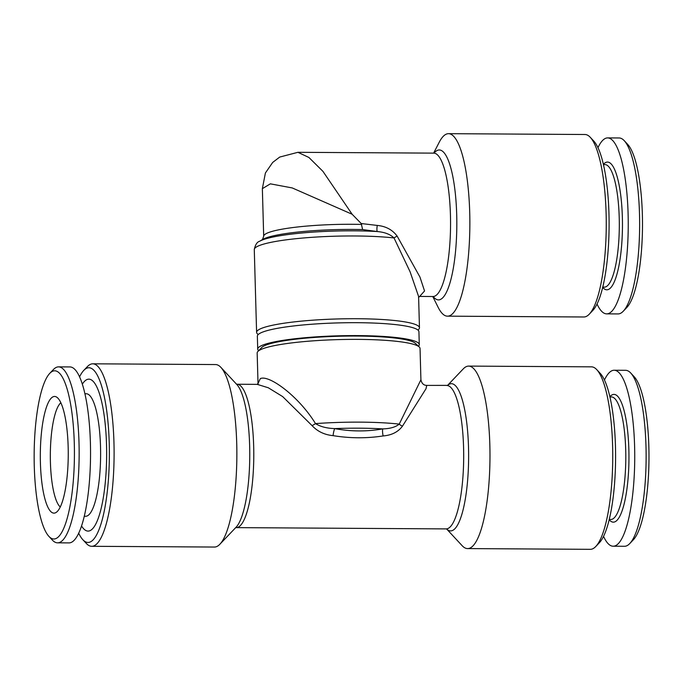 <?xml version="1.0" encoding="UTF-8"?>
<svg xmlns="http://www.w3.org/2000/svg" width="683" height="683" viewBox="0 0 683 683"><rect width="100%" height="100%" fill="white"/><g stroke="black" fill="none" stroke-linecap="round" stroke-linejoin="round"><path stroke-width="1.02" d="M447.647 385.383L426.747 385.391L426.004 388.729L402.466 426.158A6.514 3.125 22.1 0 1 399.222 424.117L420.916 379.765L420.045 348.45A81.473 11.124 -1.6 0 0 419.225 346.938A81.473 11.124 -1.6 0 0 357.986 339.383A81.473 11.124 -1.6 0 0 257.901 351.446A81.473 11.124 -1.6 0 0 257.167 353L258.02 383.487M258.046 383.445L260.3 378.638C268.786 374.386 298.642 396.097 315.503 423.605A6.514 1.776 -31.8 0 1 312.046 425.603C317.527 431.485 324.536 434.832 333.073 435.643A6.514 1.229 -80.2 0 1 334.687 428.6C326.713 428.318 320.318 426.653 315.503 423.605A81.473 11.124 -1.6 0 1 399.222 424.117C395.619 427.106 390.13 428.702 382.762 428.89A78.212 10.68 178.4 0 0 334.687 428.6C350.84 431.605 366.865 431.699 382.762 428.89A6.514 1.844 80.7 0 0 383.146 435.942C391.683 435.233 398.129 431.972 402.466 426.158M603.524 536.343A87.987 21.071 -89.7 0 0 613.129 546.212A87.987 21.071 -89.7 0 0 634.592 445.973A87.987 21.071 -89.7 0 0 614.196 370.237A87.987 21.071 -89.7 0 0 604.472 379.987M609.151 519.703L609.518 520.096A63.869 15.291 -89.7 0 0 628.855 449.329A63.869 15.291 -89.7 0 0 610.269 396.302L609.893 396.695M418.013 330.102L418.73 329.351A81.473 11.124 178.4 0 0 419.464 327.797A81.473 11.124 178.4 0 0 357.414 318.73A81.473 11.124 178.4 0 0 256.595 332.348A81.473 11.124 178.4 0 0 257.414 333.859L258.174 334.568M312.046 425.603L282.677 396.601L268.291 387.765L257.252 384.367L237.044 384.239A71.689 17.169 90.3 0 1 253.666 445.948A71.689 17.169 90.3 0 1 236.173 527.626L235.481 527.754M383.146 435.942C366.626 438.477 349.935 438.375 333.073 435.643M49.808 373.319L53.402 369.546A87.987 21.071 90.3 0 1 58.61 366.865L69.999 366.933A87.987 21.071 90.3 0 1 90.395 442.669A87.987 21.071 90.3 0 1 68.932 542.9L57.543 542.831A87.987 21.071 90.3 0 1 52.36 540.082L48.817 536.275A84.077 20.131 90.3 0 1 34.15 454.699A84.077 20.131 90.3 0 1 49.808 373.319A84.077 20.131 90.3 0 1 74.285 443.122A84.077 20.131 90.3 0 1 48.817 536.275M58.61 366.865A87.987 21.071 90.3 0 1 79.006 442.601A87.987 21.071 90.3 0 1 57.543 542.831M362.63 229.573A74.951 10.236 178.4 0 0 262.69 239.451L259.574 241.295A78.212 10.68 -1.6 0 1 377.247 231.546L362.63 229.573L361.222 223.537L377.272 225.433C385.835 226.227 392.469 229.795 397.156 236.139L419.951 277.059L424.544 290.967L419.669 296.431L432.945 296.516A71.689 17.169 -89.7 0 0 450.439 214.846A71.689 17.169 -89.7 0 0 433.816 153.137L297.925 152.309L308.895 157.466L322.922 171.339L352.129 214.249L361.222 223.537M352.129 214.249L292.239 187.936L270.357 183.838L262.357 188.662L263.689 236.275A71.689 9.793 -1.6 0 1 361.657 224.442M419.464 327.797L418.594 296.473L410.09 271.783L394.023 237.949A6.514 1.588 157 0 1 397.156 236.139M377.272 225.433A6.514 1.554 100.3 0 0 377.247 231.546C384.631 232.169 390.224 234.303 394.023 237.949A81.473 11.124 178.4 0 0 355.1 235.976A81.473 11.124 178.4 0 0 254.281 249.594L256.595 332.348M597.036 304.003A87.987 21.071 -89.7 0 0 606.641 313.864A87.987 21.071 -89.7 0 0 628.24 226.013A87.987 21.071 -89.7 0 0 607.708 137.898A87.987 21.071 -89.7 0 0 597.984 147.639M606.641 313.864L618.03 313.932A87.987 21.071 -89.7 0 0 623.237 311.252A87.987 21.071 -89.7 0 0 639.63 226.082A87.987 21.071 -89.7 0 0 624.279 140.715A87.987 21.071 -89.7 0 0 619.097 137.966L607.708 137.898M419.225 346.938L415.247 343.25A77.555 10.595 178.4 0 0 356.953 336.053A77.555 10.595 178.4 0 0 261.674 347.536L257.901 351.446M447.502 385.443L463.27 368.88A91.249 21.847 90.3 0 1 468.675 366.097L591.435 366.839A91.249 21.847 90.3 0 1 596.805 369.691A91.249 21.847 90.3 0 1 612.591 445.384A91.249 21.847 90.3 0 1 595.73 546.545A91.249 21.847 90.3 0 1 590.325 549.328L467.565 548.586A91.249 21.847 90.3 0 1 462.195 545.734L446.622 528.984M596.805 369.691L600.348 373.507A87.339 20.908 90.3 0 1 615.451 445.948A87.339 20.908 90.3 0 1 599.324 542.78L595.73 546.545M609.21 519.464L610.756 519.473A61.265 14.667 -89.7 0 0 625.705 449.679A61.265 14.667 -89.7 0 0 611.507 396.943L609.953 396.934M68.155 446.708A58.328 13.967 90.3 0 1 55.921 512.574A58.328 13.967 90.3 0 1 40.314 454.741A58.328 13.967 90.3 0 1 56.621 397.096A58.328 13.967 90.3 0 1 68.155 446.708M60.249 506.957A53.12 12.721 90.3 0 1 50.329 454.801A53.12 12.721 90.3 0 1 60.881 402.765M91.693 546.298L214.453 547.049A91.249 21.847 -89.7 0 0 219.858 544.257A91.249 21.847 -89.7 0 0 236.711 443.096A91.249 21.847 -89.7 0 0 220.933 367.411A91.249 21.847 -89.7 0 0 215.563 364.56L92.803 363.808A91.249 21.847 90.3 0 1 113.95 442.353A91.249 21.847 90.3 0 1 91.693 546.298A91.249 21.847 90.3 0 1 86.323 543.446L82.78 539.638A87.339 20.908 90.3 0 1 78.656 533.158M418.466 346.23A80.816 11.039 178.4 0 0 419.285 344.599A80.816 11.039 178.4 0 0 338.187 335.823A80.816 11.039 178.4 0 0 257.713 349.107A80.816 11.039 178.4 0 0 258.626 350.695M433.62 153.129L439.169 142.354A91.249 21.847 90.3 0 1 448.552 133.672A91.249 21.847 90.3 0 1 469.708 212.208A91.249 21.847 90.3 0 1 447.442 316.161A91.249 21.847 90.3 0 1 438.162 307.359L432.749 296.516M623.237 311.252L626.823 307.487A84.077 20.131 -89.7 0 0 642.49 226.099A84.077 20.131 -89.7 0 0 627.814 144.523L624.279 140.715M602.722 287.125L604.267 287.133A61.265 14.667 -89.7 0 0 619.31 225.953A61.265 14.667 -89.7 0 0 605.01 164.603L603.465 164.594M447.442 316.161L583.837 316.989A91.249 21.847 -89.7 0 0 589.241 314.206L592.827 310.432A87.339 20.908 -89.7 0 0 608.963 213.608A87.339 20.908 -89.7 0 0 593.86 141.159L590.317 137.351A91.249 21.847 -89.7 0 0 584.947 134.5L448.552 133.672M589.241 314.206A91.249 21.847 -89.7 0 0 606.103 213.045A91.249 21.847 -89.7 0 0 590.317 137.351M468.675 366.097A91.249 21.847 90.3 0 1 489.831 444.633A91.249 21.847 90.3 0 1 467.565 548.586M419.285 344.599L418.927 331.69A80.816 11.039 178.4 0 0 337.829 322.914A80.816 11.039 178.4 0 0 257.354 336.198L257.713 349.107M79.604 376.794A87.339 20.908 90.3 0 1 83.804 370.365L87.398 366.6A91.249 21.847 90.3 0 1 92.803 363.808M613.129 546.212L624.518 546.28A87.987 21.071 -89.7 0 0 629.726 543.591A87.987 21.071 -89.7 0 0 645.981 446.042A87.987 21.071 -89.7 0 0 630.768 373.055A87.987 21.071 -89.7 0 0 625.585 370.306L614.196 370.237M83.804 370.365A87.339 20.908 90.3 0 1 109.229 442.874A87.339 20.908 90.3 0 1 82.78 539.638M82.37 384.094A75.933 18.176 90.3 0 1 106.514 444.462A75.933 18.176 90.3 0 1 81.508 525.893M629.726 543.591L633.32 539.826A84.077 20.131 -89.7 0 0 648.85 446.614A84.077 20.131 -89.7 0 0 634.311 376.871L630.768 373.055M84.957 393.741L86.314 393.75A61.265 14.667 90.3 0 1 100.512 446.486A61.265 14.667 90.3 0 1 85.571 516.28L84.214 516.271M602.662 287.364L603.021 287.756A63.869 15.291 -89.7 0 0 622.461 225.971A63.869 15.291 -89.7 0 0 603.781 163.963L603.405 164.347M220.933 367.411L236.916 384.606A73.602 17.621 90.3 0 1 249.645 445.658A73.602 17.621 90.3 0 1 236.053 527.259L219.858 544.257M446.955 385.519A71.689 17.169 90.3 0 1 463.569 447.228A71.689 17.169 90.3 0 1 446.084 528.898L236.173 527.626M434.081 153.12A74.951 17.946 90.3 0 1 456.696 214.428A74.951 17.946 90.3 0 1 433.21 296.533M447.536 385.434A73.602 17.621 90.3 0 1 468.504 446.989A73.602 17.621 90.3 0 1 446.665 528.992M426.755 385.391C425.424 385.366 422.085 385.135 420.916 379.765M236.352 384.102L237.044 384.239M258.046 384.316L258.114 383.3L257.235 384.367M297.916 152.309L279.714 157.064L272.679 162.443L265.405 172.987L262.357 188.653M418.525 297.506L419.721 296.413M259.574 241.295C257.073 241.961 255.314 244.727 254.281 249.594M434.516 153.001L433.816 153.137M432.945 296.516L433.645 296.661M263.689 236.275L262.443 239.613M446.776 529.043L446.084 528.898"/></g></svg>
